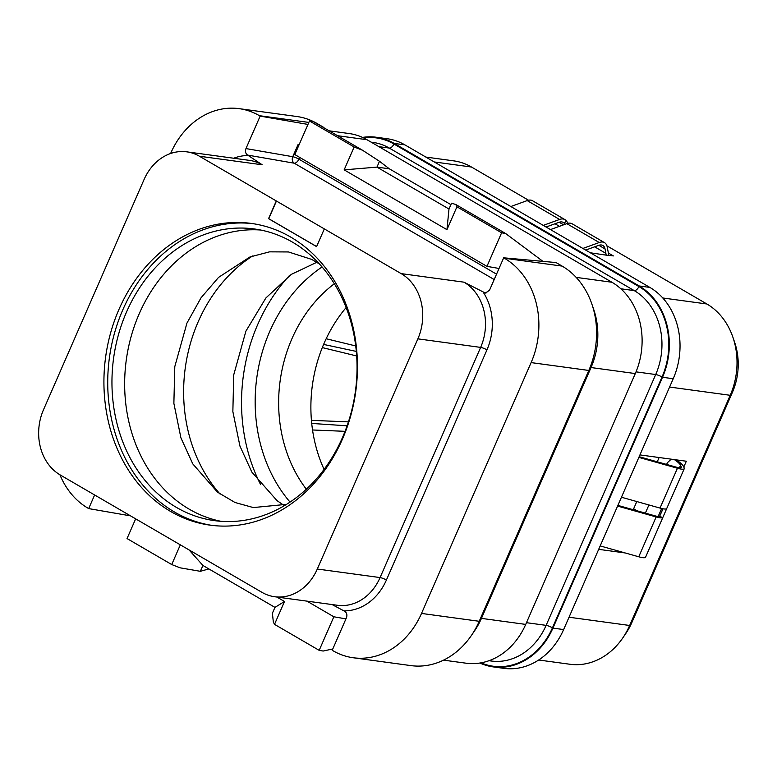 <?xml version="1.0" encoding="UTF-8"?>
<svg xmlns="http://www.w3.org/2000/svg" width="777" height="777" viewBox="0 0 777 777"><rect width="100%" height="100%" fill="white"/><g stroke="black" fill="none" stroke-linecap="round" stroke-linejoin="round"><path stroke-width="1.17" d="M479.885 663.034A68.764 57.012 -82.2 0 0 493.22 666.899L503.923 668.356A68.764 57.012 -82.2 0 0 563.636 629.564L673.222 378.729A68.764 57.012 -82.2 0 0 649.854 287.412L404.885 144.872A68.764 57.012 -82.2 0 0 387.082 138.714L376.379 137.257A68.764 57.012 -82.2 0 0 362.5 137.403M606.924 245.833L706.856 303.982A68.764 57.012 97.8 0 1 732.925 337.305A68.764 57.012 97.8 0 1 730.215 395.299L629.652 625.475A68.764 57.012 97.8 0 1 622.775 637.936A68.764 57.012 97.8 0 1 569.939 664.257L538.684 660.003M598.678 549.349L625.164 552.952M683.779 467.035L686.324 461.227L639.937 454.914M425.845 157.071L453.69 160.858A68.764 57.012 97.8 0 1 471.484 167.026L528.515 200.213M568.142 223.261L566.443 221.037L564.131 223.125L565.102 224.271M590.345 252.787L608.469 255.478A32.741 17.327 -59.8 0 0 608.061 251.389L607.216 246.969A16.375 8.664 -59.8 0 0 604.525 242.647L572.105 223.776A16.375 8.664 -59.8 0 0 566.812 223.65L550.466 229.584M608.469 255.254L613.354 255.924L608.313 252.991M732.925 337.305L734.692 342.472A59.314 49.174 97.8 0 1 732.352 392.502L631.798 622.678A59.314 49.174 97.8 0 1 625.854 633.43L622.775 637.936M657.255 461.8L659.129 457.527M633.226 509.722L636.8 501.553M582.886 248.446L599.242 242.511A16.375 8.664 -59.8 0 1 604.525 242.647M606.138 255.157A29.468 15.589 120.2 0 0 605.885 253.36L605.03 248.931A13.102 6.925 120.2 0 0 602.874 245.474A13.102 6.925 120.2 0 0 598.649 245.367L585.683 250.077M546.056 227.02L559.022 222.309A13.102 6.925 -59.8 0 1 563.247 222.416A13.102 6.925 -59.8 0 1 564.131 223.125M324.087 469.405A134.256 111.305 97.8 0 1 312.539 429.982A134.256 111.305 97.8 0 1 311.431 420.357A134.256 111.305 97.8 0 1 322.3 347.591A134.256 111.305 97.8 0 1 326.175 338.733L355.691 345.94M326.175 338.733A134.256 111.305 97.8 0 1 346.115 307.595M306.342 489.209A134.256 111.305 97.8 0 1 334.314 283.77M356.653 355.963L322.3 347.591M311.431 420.357L348.426 421.872M323.611 344.425L356.293 351.408M347.096 425.806L311.713 423.436M345.056 431.322L312.539 429.982M510.839 206.527L527.185 200.592A16.375 8.664 -59.8 0 1 532.478 200.719L564.898 219.59A16.375 8.664 -59.8 0 1 566.443 221.037M543.259 225.388L559.615 219.454A16.375 8.664 -59.8 0 1 564.898 219.59M671.173 459.168L667.375 462.752L666.637 464.442M639.15 456.711L675.796 467.016A13.102 2.37 23.6 0 0 681.264 467.346A13.102 2.37 23.6 0 0 681.215 466.831L680.535 465.268A29.468 5.342 23.6 0 0 674.368 459.605M676.223 459.858A32.741 5.934 -156.4 0 1 683.527 466.443L684.207 468.016A16.375 2.962 -156.4 0 1 684.265 468.657A16.375 2.962 -156.4 0 1 677.427 468.249L640.015 457.721A6.546 5.118 126.9 0 0 638.781 457.556M677.427 468.249L660.023 508.08A16.375 2.962 23.6 0 0 666.627 508.76L645.58 557.187A16.375 2.962 -156.4 0 1 638.752 556.779L601.34 546.25A6.546 5.118 126.9 0 1 600.242 545.765M617.88 505.4L654.525 515.705A13.102 2.37 23.6 0 0 659.586 516.355L663.034 508.799M666.627 508.76L684.265 468.657M660.023 508.08L622.61 497.562A6.546 5.118 126.9 0 1 621.522 497.076M662.898 508.77L659.586 516.355L662.762 517.608A16.375 2.962 -156.4 0 1 656.157 516.938L618.745 506.41A6.546 5.118 126.9 0 0 617.511 506.245M637.023 510.79L633.624 508.809M260.645 484.654A163.724 135.732 97.8 0 1 257.741 324.446A163.724 135.732 97.8 0 1 289.073 275.942M290.044 502.107A147.348 122.164 97.8 0 1 322.057 266.987M252.564 255.983A147.183 122.028 97.8 0 0 198.203 321.746A147.183 122.028 -82.2 0 0 220.134 494.123M260.674 230.021A147.183 122.028 97.8 0 0 139.238 313.714A147.183 122.028 -82.2 0 0 221.018 521.309M126.544 311.985A147.183 122.028 97.8 0 1 254.351 228.962A147.183 122.028 97.8 0 1 342.453 437.616A147.183 122.028 -82.2 0 1 214.637 520.648A147.183 122.028 -82.2 0 1 126.544 311.985M253.137 223.689A152.263 126.233 97.8 0 0 122.815 309.819A152.263 126.233 -82.2 0 0 212.053 525.398M342.366 439.267A152.263 126.233 97.8 0 1 210.14 525.155A152.263 126.233 97.8 0 1 119.007 309.304A152.263 126.233 97.8 0 1 251.233 223.417A152.263 126.233 97.8 0 1 342.366 439.267M401.175 273.621L324.32 228.904L316.589 246.61L268.551 218.658L276.291 200.952L199.436 156.235A49.116 40.725 97.8 0 0 186.723 151.836A49.116 40.725 97.8 0 0 144.066 179.536L43.512 409.712A49.116 40.725 97.8 0 0 60.198 474.941L261.936 592.327A49.116 40.725 97.8 0 0 274.65 596.736A49.116 40.725 97.8 0 0 317.307 569.026L417.871 338.85A49.116 40.725 97.8 0 0 401.175 273.621L463.956 282.168L485.382 293.055L489.5 290.277L503.681 257.809L504.409 258.236A78.584 65.151 97.8 0 1 531.109 362.597L421.522 613.432A78.584 65.151 97.8 0 1 353.273 657.76A78.584 65.151 97.8 0 1 332.935 650.708L332.216 650.291L346.396 617.832C347.406 614.995 346.843 612.82 344.716 611.305L332.09 604.555M276.291 200.952L324.32 228.904M170.619 153.487L170.853 152.972A78.584 65.151 97.8 0 1 239.093 108.644A78.584 65.151 97.8 0 1 259.431 115.695L260.149 116.113L245.969 148.572C244.969 151.408 245.522 153.584 247.649 155.099L262.208 164.782L199.436 156.235M276.466 200.981L268.735 218.687L316.618 246.542M345.94 618.88L333.848 616.783L306.954 601.126M332.799 648.95L323.145 651.039L319.182 650.349L274.514 624.358L284.499 601.485L276.835 597.027M333.848 616.783L319.182 650.349M180.322 544.842L171.717 564.549L180.147 567.832L200.34 571.309L208.877 568.929M274.514 624.358L273.339 622.056L272.397 613.228L274.961 607.391L284.499 601.485M135.654 518.851L127.04 538.558L171.717 564.549M130.536 515.87L88.685 508.595L94.629 494.978M59.926 474.786A78.584 65.151 97.8 0 0 87.966 508.168L88.685 508.595M299.106 144.707L298.096 144.503L299.116 144.775M260.149 116.113L307.974 124.427M322.504 126.952L323.465 127.515M337.539 135.703L366.967 139.714L611.936 282.255A68.764 57.012 -82.2 0 1 635.304 373.572L525.718 624.407A68.764 57.012 -82.2 0 1 465.996 663.189L443.56 660.139M239.093 108.644L296.795 116.501A78.584 65.151 97.8 0 1 317.133 123.543L323.193 127.078M366.967 139.714A68.764 57.012 -82.2 0 0 349.164 133.547L329.147 130.818M503.681 257.809L556.05 262.558L562.111 266.093A78.584 65.151 97.8 0 1 591.909 304.176L593.745 309.547A68.764 57.012 -82.2 0 1 591.035 367.54L481.449 618.375L525.718 624.407M471.357 635.528L474.562 630.837A68.764 57.012 -82.2 0 0 481.449 618.375L479.224 621.289A78.584 65.151 97.8 0 1 471.357 635.528A78.584 65.151 97.8 0 1 410.975 665.617L353.273 657.76M421.522 613.432L479.224 621.289L588.811 370.454L531.109 362.597M591.909 304.176A78.584 65.151 97.8 0 1 588.811 370.454L591.035 367.54L635.304 373.572M298.096 144.503L292.764 156.711A4.915 3.885 -80.1 0 0 294.23 163.199A4.915 2.603 120.2 0 0 298.892 159.149L496.542 274.155M499.028 268.463L486.946 266.356L294.804 154.565L309.469 120.989L312.762 121.29L362.577 150.272L379.487 161.276L389.287 168.784L376.962 167.123L379.487 161.276M309.469 120.989L354.147 146.989L344.153 169.852L446.95 229.662L456.934 206.799L455.759 204.497L505.574 233.479L542.948 261.373M455.759 204.497L451.534 203.195L448.989 209.032L376.962 167.123L344.153 169.852M450.913 204.633L389.287 168.784M354.147 146.989L362.577 150.272M486.946 266.356L501.612 232.789L456.934 206.799M446.95 229.662L448.989 209.032M501.612 232.789L505.574 233.479M376.379 137.257A68.764 57.012 -82.2 0 1 394.182 143.415L639.15 285.955A68.764 57.012 -82.2 0 1 662.519 377.272L552.933 628.107L563.636 629.564M493.22 666.899A68.764 57.012 -82.2 0 0 552.933 628.107M200.34 571.309L202.933 565.471L274.961 607.391M189.064 549.922L202.933 565.471M569.026 617.22L629.652 625.475L631.798 622.678M669.589 387.043L730.215 395.299L732.352 392.502M662.771 297.979L706.856 303.982M434.236 161.956L471.484 167.026M599.242 242.511L566.812 223.65M605.03 248.931L598.814 245.309M563.587 224.815L559.187 222.251M605.885 253.36L594.648 246.824M559.43 226.33L555.021 223.766M559.615 219.454L527.185 200.592M680.535 465.268L679.448 467.754M661.645 508.508L658.168 516.452M645.357 513.131L648.931 504.963M681.215 466.831L680.856 467.667M639.034 456.983L640.015 457.721M656.157 516.938L638.752 556.779M618.745 506.41L617.764 505.672M247.649 155.099L294.23 163.199L494.191 279.545M486.878 292.861L483.954 292.599M262.208 164.782A49.116 40.725 -82.2 0 0 249.495 160.383L186.723 151.836M274.65 596.736L337.432 605.283A49.116 40.725 -82.2 0 0 380.079 577.573L317.307 569.026M343.949 610.858A54.031 44.794 -82.2 0 0 386.402 580.04A4.915 0.894 23.6 0 0 380.079 577.573L480.642 347.397L417.871 338.85M386.402 580.04L486.965 349.864A4.915 0.894 23.6 0 0 480.642 347.397A49.116 40.725 -82.2 0 0 463.956 282.168M486.965 349.864A54.031 44.794 -82.2 0 0 483.187 292.152M248.426 155.546A54.031 44.794 -82.2 0 0 233.731 158.236M245.969 148.572L292.764 156.711A4.915 0.894 23.6 0 1 298.892 159.149L299.66 157.381M576.155 277.379L611.936 282.255M317.133 123.543L316.492 123.465M308.848 122.416L259.431 115.695M562.111 266.093L504.409 258.236M489.015 660.712L491.249 661.013A63.199 52.389 -82.2 0 0 546.124 625.359L526.466 622.688M481.041 662.839A68.114 56.468 -82.2 0 0 552.447 627.826L662.033 377A68.114 56.468 -82.2 0 0 638.898 286.548A4.915 2.603 -59.8 0 1 634.236 290.608L389.267 148.067L378.885 146.649M662.033 377A4.915 0.894 23.6 0 0 655.71 374.533A63.199 52.389 -82.2 0 0 634.236 290.608L620.833 288.782M638.898 286.548L393.92 144.007A4.915 2.603 -59.8 0 1 389.267 148.067A63.199 52.389 -82.2 0 0 372.911 142.395L371.173 142.162M393.92 144.007A68.114 56.468 -82.2 0 0 363.568 137.908M552.447 627.826A4.915 0.894 23.6 0 0 546.124 625.359L655.71 374.533L636.033 371.853M662.519 377.272L673.222 378.729M639.15 285.955L649.854 287.412M394.182 143.415L404.885 144.872M283.731 505.215L276.981 500.602L251.835 472.066L239.938 446.076L232.857 411.587L233.731 374.864L245.901 331.157L265.889 297.97L291.297 274.388L316.802 262.296M286.577 504.341L253.321 507.566L235.013 502.496L217.473 492.152L192.774 463.879L180.915 437.859L173.873 403.341L174.796 366.608L186.936 323.125L201.02 297.814L218.58 277.37L249.922 256.983L269.551 251.845L288.49 251.952L311.674 259.401L319.318 263.898"/></g></svg>
